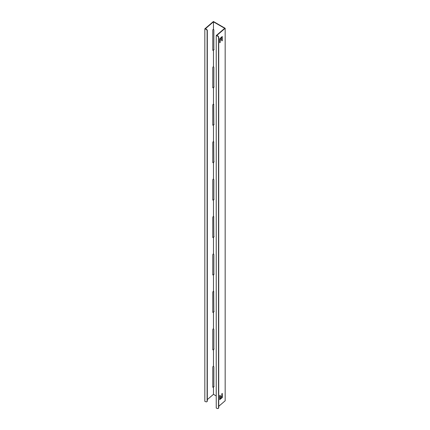 <?xml version="1.0" encoding="UTF-8"?>
<svg xmlns="http://www.w3.org/2000/svg" width="430" height="430" viewBox="0 0 430 430"><rect width="100%" height="100%" fill="white"/><g stroke="black" fill="none" stroke-linecap="round" stroke-linejoin="round"><path stroke-width="0.64" d="M213.861 87.123L213.861 67.435L213.861 87.123L213.463 87.521L213.861 87.123L213.861 67.435L213.463 66.585L213.156 66.817A0.828 0.376 -68.7 0 0 212.796 67.779L212.796 87.467A0.828 0.376 -68.7 0 0 212.957 87.844A0.828 0.376 -68.7 0 0 213.156 87.822L213.463 87.521L213.463 104.022L213.844 104.689M216.242 35.556L216.242 408.054L217.381 408.5A1.376 0.93 -130.6 0 0 218.273 408.419A1.376 0.93 -130.6 0 0 218.521 407.823L218.521 37.566A1.376 0.93 -130.6 0 0 217.381 35.996L216.242 35.556L224.697 28.316L213.463 21.833L205.341 28.783L206.174 29.111A1.376 0.93 49.4 0 1 207.319 30.68L207.319 400.932A1.376 0.93 49.4 0 1 207.072 401.534L206.868 401.711A1.376 0.93 -130.6 0 1 205.97 401.787L204.83 401.346L204.83 28.842L213.409 21.5L225.169 28.289L216.747 35.497L217.585 35.824A1.376 0.93 49.4 0 1 218.725 37.389L218.725 407.645A1.376 0.93 49.4 0 1 218.478 408.247A1.376 0.93 49.4 0 1 218.365 408.323M212.839 387.204A0.828 0.376 -68.7 0 0 212.85 387.199L214.119 386.473M212.839 349.767A0.828 0.376 -68.7 0 0 212.85 349.762L214.119 349.036M212.839 312.331A0.828 0.376 -68.7 0 0 212.85 312.325L214.119 311.599M212.839 274.894A0.828 0.376 -68.7 0 0 212.85 274.888L214.119 274.163M212.839 237.457A0.828 0.376 -68.7 0 0 212.85 237.451L214.119 236.726M212.839 200.02A0.828 0.376 -68.7 0 0 212.85 200.014L214.119 199.289M212.839 162.583A0.828 0.376 -68.7 0 0 212.85 162.578L214.119 161.852M212.839 125.146A0.828 0.376 -68.7 0 0 212.85 125.141L214.119 124.41M212.839 87.709A0.828 0.376 -68.7 0 0 212.85 87.704L214.119 86.973M212.839 50.272A0.828 0.376 -68.7 0 0 212.85 50.262L214.119 49.536M206.868 401.711A1.376 0.93 -130.6 0 0 207.109 401.109L207.109 30.852A1.376 0.93 -130.6 0 0 205.97 29.288L204.83 28.842M218.725 406.307L225.169 400.792L225.169 28.289M221.235 396.299L220.896 396.815L221.235 396.299M222.245 397.599L219.708 399.626L219.708 395.691L220.225 395.256L220.225 398.588L221.837 397.202L221.837 393.869L222.245 393.369L222.353 397.363L221.945 397.481L222.047 393.541M221.235 39.517L220.896 40.033L221.235 39.517M222.245 40.71L222.245 36.48L219.708 38.802L219.708 42.731L220.122 42.532L219.816 42.414L219.918 38.845L221.536 37.464L221.837 37.582L221.837 40.909L222.245 40.71L221.945 40.592L222.047 36.652M221.837 37.582L220.225 38.963L220.122 42.532M213.861 386.624L213.861 366.93L213.861 386.624L213.861 366.93L213.463 366.081L213.156 366.317A0.828 0.376 -68.7 0 0 212.796 367.274L212.796 386.968A0.828 0.376 -68.7 0 0 212.957 387.344A0.828 0.376 -68.7 0 0 213.156 387.317L213.861 386.624L213.463 387.016L213.463 394.331L216.242 395.933M212.85 387.199L213.156 387.317M212.85 349.762L213.861 349.187L213.463 349.579L213.463 366.081M213.861 349.187L213.861 329.493L213.861 349.187L213.861 329.493L213.463 328.644L213.463 312.142L213.861 311.75L213.156 312.443A0.828 0.376 -68.7 0 1 212.957 312.465A0.828 0.376 -68.7 0 1 212.796 312.094L212.796 292.4A0.828 0.376 -68.7 0 1 213.156 291.438L213.463 291.207L213.844 291.879M213.861 311.75L213.694 291.965M212.85 274.888L213.861 274.313L213.463 274.705L213.463 291.207M213.861 274.313L213.861 254.619L213.861 274.313L213.861 254.619L213.463 253.77L213.463 237.269L213.861 236.876L213.156 237.57A0.828 0.376 -68.7 0 1 212.957 237.591A0.828 0.376 -68.7 0 1 212.796 237.22L212.796 217.526A0.828 0.376 -68.7 0 1 213.156 216.564L213.463 216.333L213.844 217.005M213.861 236.876L213.694 217.091M212.85 200.014L213.861 199.439L213.463 199.832L213.463 216.333M213.861 199.439L213.861 179.745L213.861 199.439L213.861 179.745L213.463 178.896L213.463 162.395L213.861 161.997L213.156 162.696A0.828 0.376 -68.7 0 1 212.957 162.717A0.828 0.376 -68.7 0 1 212.796 162.341L212.796 142.652A0.828 0.376 -68.7 0 1 213.156 141.69L213.463 141.459L213.844 142.131M213.861 161.997L213.694 142.212M212.85 125.141L213.861 124.56L213.463 124.958L213.463 141.459M213.861 124.56L213.694 104.775M212.85 50.262L213.861 49.686L213.463 50.084L213.463 66.585M213.861 49.686L213.861 29.998L213.861 49.686L213.861 29.998L213.463 29.149L213.463 21.833M219.708 399.395L221.945 397.481M220.225 398.588L219.918 398.465L219.918 395.363M207.319 399.594L213.463 394.331M213.156 50.38A0.828 0.376 -68.7 0 1 212.957 50.407A0.828 0.376 -68.7 0 1 212.796 50.03L212.796 30.336A0.828 0.376 -68.7 0 1 213.156 29.38L213.463 29.149M213.156 125.259A0.828 0.376 -68.7 0 1 212.957 125.281A0.828 0.376 -68.7 0 1 212.796 124.904L212.796 105.216A0.828 0.376 -68.7 0 1 213.156 104.254L213.463 104.022M213.156 200.133A0.828 0.376 -68.7 0 1 212.957 200.154A0.828 0.376 -68.7 0 1 212.796 199.778L212.796 180.089A0.828 0.376 -68.7 0 1 213.156 179.127L213.463 178.896M213.156 275.006A0.828 0.376 -68.7 0 1 212.957 275.028A0.828 0.376 -68.7 0 1 212.796 274.657L212.796 254.963A0.828 0.376 -68.7 0 1 213.156 254.001L213.463 253.77M213.156 349.88A0.828 0.376 -68.7 0 1 212.957 349.902A0.828 0.376 -68.7 0 1 212.796 349.531L212.796 329.837A0.828 0.376 -68.7 0 1 213.156 328.875L213.463 328.644M212.85 87.704L213.156 87.822M212.85 162.578L213.156 162.696M212.85 237.451L213.156 237.57M212.85 312.325L213.156 312.443M220.225 38.963L219.918 38.845M222.353 40.474L222.047 40.355M220.225 42.296L219.918 42.178M222.353 397.363L222.047 397.245"/></g></svg>
